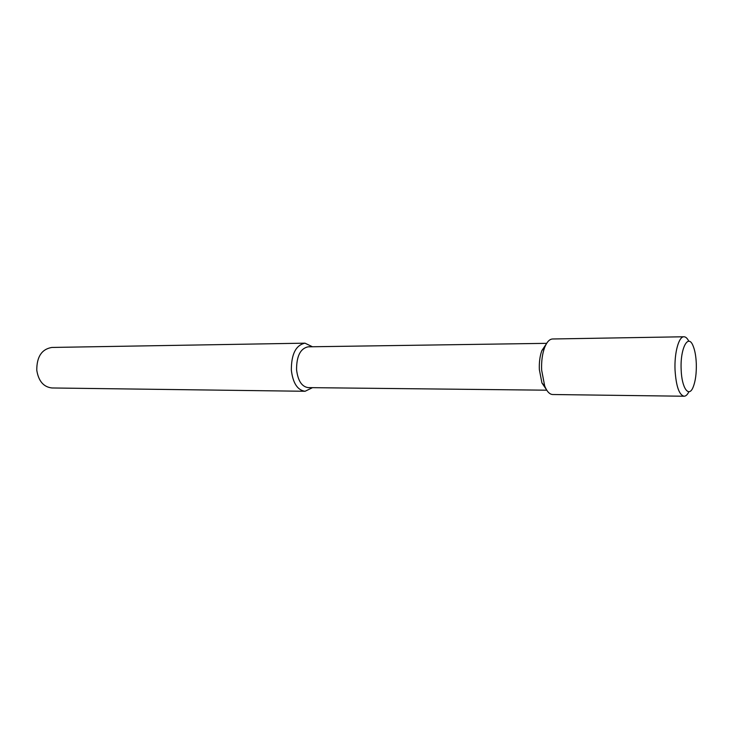 <?xml version="1.0" encoding="UTF-8"?>
<svg xmlns="http://www.w3.org/2000/svg" width="733" height="733" viewBox="0 0 733 733"><rect width="100%" height="100%" fill="white"/><g stroke="black" fill="none" stroke-linecap="round" stroke-linejoin="round"><path stroke-width="1.1" d="M312.505 387.665L305.075 391.275L51.933 387.968C43.577 387.024 38.519 381.105 36.769 370.211C36.742 356.724 41.772 349.146 51.851 347.451L304.983 343.172L312.432 346.755M305.075 391.275C297.516 390.194 292.934 383.167 291.34 370.192C291.313 354.14 295.857 345.133 304.983 343.172M546.763 390.194L308.181 387.62C301.785 386.703 297.91 380.739 296.563 369.725C296.535 356.11 300.383 348.477 308.107 346.819L546.671 343.337M546.268 389.379L541.934 382.965L539.36 369.643C539.057 362.34 539.891 355.981 541.87 350.576L546.186 344.153M688.919 391.715C687.444 394.702 685.831 396.214 684.072 396.232L552.664 394.519C549.576 394.363 546.91 391.514 544.692 385.979L541.65 370.174C541.293 361.497 542.283 353.957 544.619 347.552C546.818 342.009 549.466 339.15 552.563 338.985L683.962 336.768C685.721 336.786 687.343 338.279 688.828 341.266M684.072 396.232C679.134 394.959 676.119 386.264 675.047 370.165C674.232 352.967 678.785 336.355 683.962 336.768M681.159 369.588C680.077 348.569 688.104 333.176 693.033 345.747C694.884 350.163 695.974 356.082 696.295 363.504C696.561 373.335 695.498 381.233 693.106 387.216C688.828 398.065 681.69 388.078 681.159 369.588M541.934 382.965L544.692 385.979M541.87 350.576L544.619 347.552"/></g></svg>
